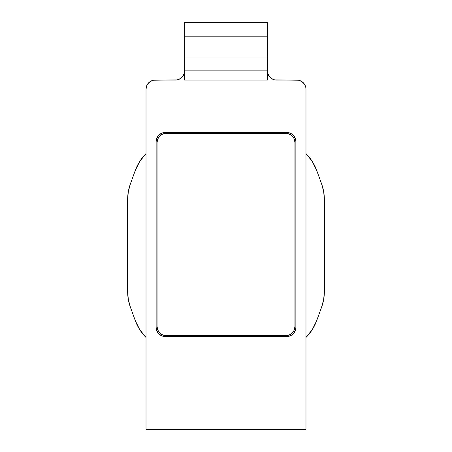<?xml version="1.0" encoding="UTF-8"?>
<svg xmlns="http://www.w3.org/2000/svg" width="452" height="452" viewBox="0 0 452 452"><rect width="100%" height="100%" fill="white"/><g stroke="black" fill="none" stroke-linecap="round" stroke-linejoin="round"><path stroke-width="0.68" d="M274.771 79.88L298.58 80.236L301.896 81.609L304.433 84.145L305.806 87.456L305.981 89.253L305.981 429.4L146.019 429.4L146.019 89.253L146.719 85.733L147.567 84.145L150.104 81.609L153.42 80.236L177.229 79.88L180.546 78.507L183.083 75.97L184.456 72.659L184.631 70.862L184.631 22.6L267.369 22.6L267.369 36.171L267.369 22.6L184.631 22.6L184.631 36.171L267.369 36.171L267.369 70.862L184.631 70.862L184.631 80.055L267.369 80.055L267.369 70.862L184.631 70.862L184.631 57.992L267.369 57.992L184.631 57.992L184.631 36.171L267.369 36.171L267.544 72.659L268.917 75.97L270.064 77.365L271.454 78.507L274.477 79.818M155.211 80.055L175.438 80.055A9.193 9.193 0 0 0 184.631 70.862L184.631 80.055L267.369 80.055L267.369 70.862A9.193 9.193 0 0 0 276.562 80.055L296.789 80.055A9.193 9.193 0 0 1 305.981 89.253L305.981 429.4L146.019 429.4L146.019 89.253A9.193 9.193 0 0 1 155.211 80.055L153.42 80.236M286.675 132.459A9.193 9.193 0 0 1 295.868 141.651L295.868 327.355A9.193 9.193 0 0 1 286.675 336.548L165.325 336.548A9.193 9.193 0 0 1 156.132 327.355L156.132 141.651A9.193 9.193 0 0 1 165.325 132.459L161.805 133.159L158.821 135.154L156.833 138.137L156.132 141.651L156.132 327.355L156.833 330.875L158.821 333.858L161.805 335.847L165.325 336.548L286.675 336.548L288.466 336.373L291.783 335L294.32 332.463L295.693 329.146L295.868 327.355L295.868 141.651L295.693 139.86L294.32 136.544L291.783 134.007L288.466 132.634L286.675 132.459L165.325 132.459L288.466 132.634M304.897 84.919L304.433 84.145M324.366 199.598A45.968 45.968 0 0 0 321.598 183.874L316.694 170.404A45.968 45.968 0 0 0 305.981 153.601L312.259 161.415L316.694 170.404L321.598 183.874L323.672 191.614L324.366 199.598L324.366 291.478L323.672 299.456L321.598 307.196L316.694 320.666L312.259 329.655L305.981 337.469A45.968 45.968 0 0 0 316.694 320.666L321.598 307.196A45.968 45.968 0 0 0 324.366 291.478L324.366 199.598L323.672 191.614M290.19 335.853L289.749 336.017M130.402 307.196L135.306 320.666L139.741 329.655L146.019 337.469A45.968 45.968 0 0 1 135.306 320.666L130.402 307.196A45.968 45.968 0 0 1 127.633 291.478L128.328 299.456L130.402 307.196M139.741 161.415L135.306 170.404A45.968 45.968 0 0 1 146.019 153.601L139.741 161.415L135.306 170.404L130.402 183.874L128.328 191.614L127.633 199.598L127.633 291.478L127.633 199.598L128.328 191.614M135.306 170.404L130.402 183.874A45.968 45.968 0 0 0 127.633 199.598M294.947 326.434L294.947 142.572L294.252 139.052L293.399 137.464L290.862 134.928L287.551 133.555L285.754 133.38L166.246 133.38L162.726 134.08L159.742 136.069L157.748 139.052L157.053 142.572L157.053 326.434L157.748 329.954L159.742 332.938L162.726 334.932L166.246 335.627L285.754 335.627L289.274 334.932L292.258 332.938L293.399 331.542L294.252 329.954L294.947 326.434L294.947 142.572A9.193 9.193 0 0 0 285.754 133.38L166.246 133.38A9.193 9.193 0 0 0 157.053 142.572L157.053 326.434A9.193 9.193 0 0 0 166.246 335.627L285.754 335.627A9.193 9.193 0 0 0 294.947 326.434M292.258 332.938L293.399 331.542M294.772 140.775L294.252 139.052M159.742 136.069L158.601 137.464M157.228 328.231L157.748 329.954"/></g></svg>
